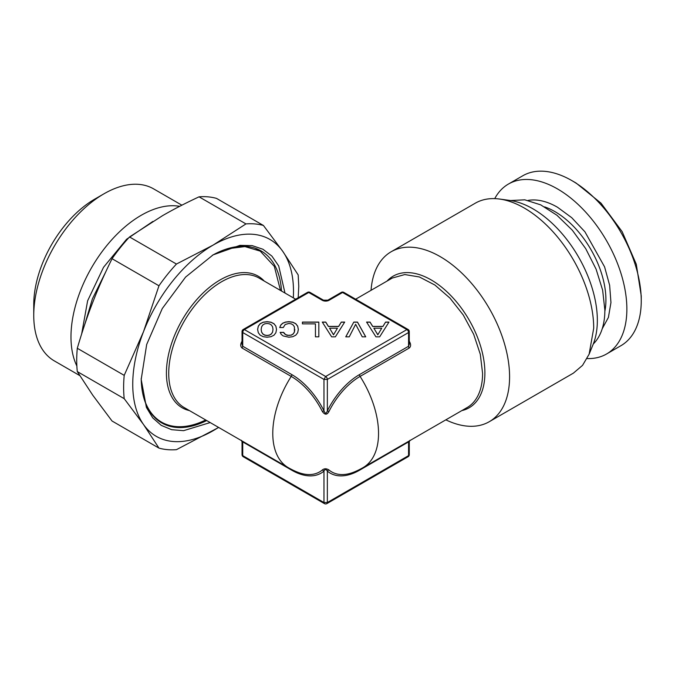 <?xml version="1.0" encoding="UTF-8"?>
<svg xmlns="http://www.w3.org/2000/svg" width="675" height="675" viewBox="0 0 675 675"><rect width="100%" height="100%" fill="white"/><g stroke="black" fill="none" stroke-linecap="round" stroke-linejoin="round"><path stroke-width="1.01" d="M271.375 324.987L272.59 326.852L272.995 329.442L272.59 332.016L271.375 333.906L269.494 335.053L267.072 335.458L264.676 335.053L262.803 333.889L261.588 331.999L261.149 329.442L261.588 326.877L262.803 324.987L264.676 323.84L267.072 323.46L269.494 323.84L271.375 324.987M375.924 336.833L379.671 336.833L388.977 322.076L385.594 322.076L382.911 326.405L372.718 326.405L370.035 322.076L366.576 322.076L375.924 336.833M353.81 322.076L345.76 336.833L349.253 336.833L355.649 324.287L362.239 336.833L365.732 336.833L357.488 322.076L353.81 322.076L345.811 336.833M331.627 336.833L335.382 336.833L344.689 322.076L341.305 322.076L338.622 326.405L328.43 326.405L325.747 322.076L322.287 322.076L331.627 336.833M315.444 336.817L318.828 336.817L318.828 322.076L302.425 322.076L302.425 323.857L315.444 323.857L315.444 336.817L315.444 323.958M280.758 325.046L279.72 327.552L283.255 327.552L285.204 324.498L288.883 323.46L291.279 323.84L293.152 324.987L294.401 326.852L294.401 332.016L293.186 333.906L291.313 335.053L288.883 335.458L285.609 334.648L283.627 332.378L280.125 332.378L281.23 334.395L283.146 335.922L288.883 337.222L292.781 336.69L295.76 335.205L297.675 332.758L298.342 329.442L297.675 326.135L295.76 323.688L292.781 322.186L288.883 321.671L285.466 322.076L282.707 323.198L280.758 325.046L279.762 327.552M273.983 335.205L275.864 332.758L276.522 329.442L275.864 326.135L273.949 323.688L270.97 322.186L267.072 321.671L263.208 322.186L260.187 323.688L258.314 326.135L257.614 329.442L258.314 332.741L260.187 335.18L263.208 336.69L267.072 337.222L271.004 336.69L273.983 335.205M218.666 427.461L176.445 449.668A123.846 71.499 120 0 1 158.963 448.107L112.05 421.023L92.745 395.187L77.296 371.579L124.208 398.663L143.513 424.499A113.67 65.627 -60 0 1 143.513 331.687L158.963 285.787L112.05 258.702C104.448 274.134 98.01 288.689 92.745 302.375C87.412 316.018 82.257 331.324 77.296 348.275A123.846 71.499 120 0 0 76.714 360.264A123.846 71.499 120 0 0 77.296 371.579M263.427 225.475L216.515 198.391A123.846 71.499 120 0 0 199.041 196.83L245.953 223.914A123.846 71.499 120 0 1 263.427 225.475L282.732 251.311L298.181 274.919L298.763 286.234L298.181 298.223M112.05 258.702A123.846 71.499 120 0 1 129.532 236.959L162.354 215.781C172.927 209.638 185.153 203.318 199.041 196.83M158.963 448.107L143.513 424.499A113.67 65.627 -60 0 0 213.123 430.718A113.67 65.627 -60 0 0 218.54 427.385M77.296 348.275L124.208 375.359A123.846 71.499 120 0 0 123.626 387.349A123.846 71.499 120 0 0 124.208 398.663M129.532 236.959L176.445 264.043L213.123 245.093L245.953 223.914M124.208 375.359L143.513 331.687A113.67 65.627 -60 0 1 213.123 245.093A113.67 65.627 -60 0 1 282.732 251.311A113.67 65.627 -60 0 1 293.321 297.852M176.445 264.043A123.846 71.499 120 0 0 158.963 285.787M81.667 333.906L87.623 300.797L103.52 267.317L126.596 239.245L152.879 221.434M76.857 366.01A99.318 57.341 -60 0 1 70.976 336.926A99.318 57.341 -60 0 1 107.806 244.333A99.318 57.341 -60 0 1 179.66 206.331M210.195 422.567L183.583 430.675L171.661 429.697L161.249 425.368L152.727 417.859L146.407 407.422L141.202 379.426L146.678 344.486L162.27 308.543L185.6 277.071L213.123 254.863L239.962 245.363L252.163 245.616L262.929 249.244L271.882 256.095L278.699 265.933L284.985 293.034M181.879 205.192L153.63 188.882A99.318 57.341 120 0 0 103.975 193.801A99.318 57.341 120 0 0 33.75 315.436A99.318 57.341 120 0 0 54.321 360.897L79.751 375.578M281.5 291.026A99.318 57.341 120 0 0 261.09 250.914A99.318 57.341 120 0 0 212.271 255.361M141.21 378.439A99.318 57.341 120 0 0 161.772 422.938A99.318 57.341 120 0 0 206.71 420.559M103.975 193.801L94.669 199.176A86.155 49.739 120 0 0 33.75 304.687L33.75 315.436M142.965 394.512A98.719 56.995 120 0 0 161.502 422.094A98.719 56.995 120 0 0 205.689 419.968M242.738 455.633L242.038 454.655A2.396 2.396 0 0 0 243.236 456.73A2.396 1.384 120 0 1 242.738 455.633L242.738 441.906L291.811 470.239A58.573 33.817 -120 0 0 323.966 471.125C324.911 469.066 326.042 469.066 327.35 471.125L327.35 502.529L323.966 502.529L242.738 455.633M280.479 290.436L274.32 266.38L260.221 251.108L244.924 246.578L227.045 248.847M322.27 300.291A2.396 1.384 -60 0 1 323.468 300.173L309.926 292.351L308.737 292.477A2.396 1.384 -120 0 0 307.538 292.351L243.236 329.484L244.426 329.602L325.654 376.49L406.882 329.602L342.579 292.477L329.037 300.291A4.784 2.767 0 0 1 322.27 300.291L308.737 292.477L244.426 329.602A2.396 1.384 120 0 0 242.738 332.53L242.038 331.552L242.038 344.107M324.456 503.618L323.966 502.529L323.966 471.125L322.372 469.952C324.253 468.416 326.438 468.416 328.936 469.952A2.396 1.941 -49.8 0 0 327.35 471.125A58.573 33.817 120 0 0 359.497 470.239L408.569 441.906L409.269 441.889L409.269 454.655L408.569 455.633L327.35 502.529A2.396 1.384 60 0 1 326.852 503.626A2.396 2.396 0 0 1 324.456 503.626L243.236 456.73M242.038 454.655L242.038 441.889L242.738 441.906A2.396 1.384 120 0 0 242.637 441.298M409.269 344.183L408.569 346.258L408.569 332.53L409.269 331.552A2.396 2.396 0 0 0 408.08 329.476A2.396 1.384 -60 0 0 406.882 329.602A2.396 1.384 60 0 1 408.569 332.53L327.35 379.426L327.35 410.83C326.379 413.868 325.257 413.868 323.966 410.83L323.966 379.426L325.654 376.49A2.396 1.384 60 0 1 327.35 379.426L323.966 379.426L242.738 332.53L242.738 346.258L242.03 344.326M266.195 316.221L280.387 308.028M409.269 341.238C411.075 344.275 411.041 346.553 409.16 348.081A2.396 1.384 -120 0 1 408.569 346.258L359.497 374.591A58.573 33.817 120 0 0 327.35 410.83L328.936 411.531C327.046 415.024 324.861 415.024 322.372 411.531L323.966 410.83A58.573 33.817 -120 0 0 291.811 374.591L242.738 346.258L242.148 348.081C240.292 346.503 240.258 344.225 242.038 341.238M341.381 292.351A2.396 1.384 -120 0 1 342.579 292.477L343.769 292.359A2.396 2.396 0 0 0 341.381 292.351L327.839 300.173L323.468 300.173M328.936 469.952A56.759 32.771 120 0 0 354.746 471.766A74.782 74.782 0 0 0 363.049 467.64A74.782 43.175 -120 0 0 378.54 433.401A74.782 43.175 -120 0 0 360.087 376.414A56.759 32.771 120 0 0 328.936 411.531M409.278 344.317L409.269 331.552M370.929 308.036L385.121 316.229M606.547 354.004L620.933 345.693A98.12 56.649 -120 0 0 641.25 300.78L641.25 295.895L636.289 264.246L622.164 231.685L601.028 203.175L576.104 183.052L571.868 180.605A98.12 56.649 -120 0 0 571.868 180.605A98.12 56.649 -120 0 0 522.813 175.753L508.427 184.056A98.12 56.649 60 0 1 557.483 188.916A98.12 56.649 60 0 1 621.582 275.375A98.12 56.649 60 0 1 606.547 354.004A98.12 56.649 60 0 1 587.073 358.568M641.25 300.78A98.12 56.649 -120 0 0 571.868 180.613L576.104 183.052M371.048 290.309A98.12 56.649 60 0 1 391.146 251.767A98.12 56.649 60 0 1 466.754 278.058A98.12 56.649 60 0 1 509.583 376.793A98.12 56.649 60 0 1 489.257 421.715A98.12 56.649 60 0 1 445.837 419.842M494.733 198.627A98.12 56.649 60 0 1 508.427 184.056M589.132 354.181L593.106 344.461A91.074 52.583 -120 0 0 597.35 320.372A91.074 52.583 -120 0 0 509.971 200.458L499.568 199.041A98.12 56.649 -120 0 1 593.705 328.227L589.132 354.181L582.542 365.361L573.379 373.148L489.257 421.715M499.568 199.041A98.12 56.649 -120 0 0 475.267 203.2L391.146 251.767M602.21 328.784L608.411 317.419L610.951 302.577L609.643 285.314L604.589 266.887L584.921 231.803L571.717 217.679L557.483 207.233A75.684 43.698 60 0 0 528.095 200.416M510.477 200.534L524.787 199.817L540.675 204.846L556.934 215.249L572.341 230.234L585.723 248.662L596.084 269.148L602.632 290.14L604.867 310.061A83.759 48.355 60 0 1 593.3 343.98M365.673 336.833L357.488 322.177L353.81 322.177M377.798 334.716L373.857 328.21L381.738 328.21L377.798 334.808L373.857 328.21M294.806 329.442L294.401 332.117L293.186 334.007L291.313 335.154L287.12 335.34L284.437 333.788L283.627 332.471L280.184 332.471M298.325 329.493L297.675 326.227L295.76 323.789L292.781 322.279L288.883 321.773L285.466 322.177L282.707 323.3L280.758 325.148M318.828 336.817L318.828 322.177L302.425 322.177L302.425 323.857M333.509 334.716L329.569 328.21L337.441 328.21L333.509 334.808L329.569 328.21M385.594 322.076L382.911 326.506L372.718 326.506L370.035 322.177L366.643 322.177M388.918 322.177L385.594 322.177M381.738 328.21L377.798 334.808M341.305 322.076L338.622 326.506L328.43 326.506L325.747 322.177L322.346 322.177M344.63 322.177L341.305 322.177M337.441 328.21L333.509 334.808M275.864 326.135L273.949 323.789L270.97 322.279L267.072 321.773L263.208 322.279L260.187 323.789L258.314 326.227L257.622 329.493M276.514 329.493L275.864 326.227M272.995 329.442L272.59 332.117L271.375 334.007L269.494 335.154L267.072 335.551L264.676 335.154L262.803 333.982L261.588 332.092L261.149 329.442M189.472 410.602A75.98 43.867 -60 0 1 166.43 374.439A75.98 43.867 -60 0 1 166.421 372.98A75.98 43.867 -60 0 1 204.069 292.039A75.98 43.867 -60 0 1 264.254 281.07M329.037 300.291A2.396 1.384 -120 0 0 327.839 300.173M326.852 503.626L408.08 456.73A2.396 1.384 -120 0 0 408.569 455.633L408.569 441.906A2.396 1.384 60 0 1 408.67 441.298M295.667 299.211L259.006 278.041A74.782 43.175 120 0 0 201.378 298.072A74.782 43.175 120 0 0 168.733 373.334A74.782 43.175 120 0 0 168.742 374.768A74.782 43.175 120 0 0 184.216 407.573L288.259 467.64A74.782 74.782 0 0 0 296.561 471.766A56.759 32.771 -120 0 0 322.372 469.952M291.811 470.239A2.396 1.384 120 0 0 291.634 469.471M291.811 374.591A2.396 1.384 -60 0 1 291.22 376.414L242.148 348.081M359.674 469.471A2.396 1.384 -120 0 0 359.497 470.239M322.372 411.531A56.759 32.771 -120 0 0 291.22 376.414A74.782 43.175 120 0 0 272.776 433.401A74.782 43.175 120 0 0 288.259 467.64M409.16 348.081L360.087 376.414A2.396 1.384 60 0 1 359.497 374.591M363.049 467.64L467.092 407.573A74.782 43.175 -120 0 0 482.566 374.617A74.782 43.175 -120 0 0 482.583 373.334L480.305 354.299L473.664 334.268L463.244 314.972L449.938 298.072L434.886 285.027L419.377 276.961L404.772 274.556L392.302 278.041L355.641 299.211M461.843 410.602A75.98 43.867 -120 0 0 484.878 374.279A75.98 43.867 -120 0 0 484.895 372.98A75.98 43.867 -120 0 0 447.238 292.039A75.98 43.867 -120 0 0 387.053 281.07M544.573 206.871A72.09 41.622 60 0 1 554.951 211.629A72.09 41.622 60 0 1 604.859 311.293M156.634 419.276L161.502 422.094M255.344 248.29L260.221 251.108M243.236 329.484A2.396 2.396 0 0 0 242.038 331.552M309.926 292.351A2.396 2.396 0 0 0 307.538 292.351M242.038 441.889L241.329 440.243M408.08 456.73A2.396 2.396 0 0 0 409.269 454.655M408.08 329.476L343.769 292.351M409.269 441.889L409.978 440.243M105.772 271.806L92.399 298.882L84.873 324.11"/></g></svg>
